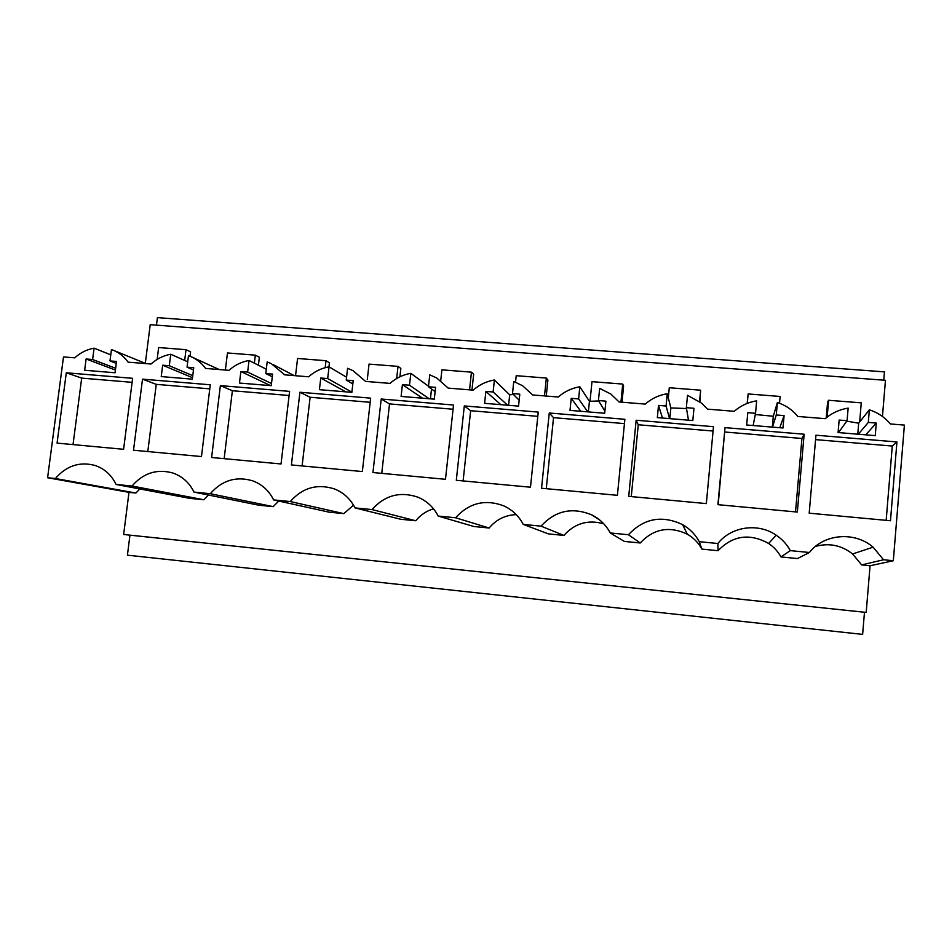 <?xml version="1.0" encoding="UTF-8"?>
<svg xmlns="http://www.w3.org/2000/svg" width="952" height="952" viewBox="0 0 952 952"><rect width="100%" height="100%" fill="white"/><g stroke="black" fill="none" stroke-linecap="round" stroke-linejoin="round"><path stroke-width="1.43" d="M893.321 560.728L883.575 559.764L873.091 547.162C854.622 531.109 823.885 533.81 809.402 552.493L790.35 550.625C786.876 544.342 782.139 539.189 776.166 535.155C757.982 522.553 731.136 526.504 717.879 543.509L699.268 541.688C695.305 534.417 689.748 528.729 682.572 524.611C661.914 514.913 643.873 518.293 628.451 534.738L610.268 532.953C605.996 524.992 599.867 518.983 591.858 514.937C572.295 506.857 555.349 510.593 541.045 526.159L523.267 524.409C518.804 515.96 512.283 509.772 503.715 505.845C485.092 498.931 469.05 502.918 455.591 517.769L438.194 516.067C433.636 507.261 426.865 500.966 417.892 497.182C400.09 491.149 384.798 495.29 372.018 509.57L355.013 507.904C350.384 498.836 343.458 492.481 334.223 488.852C317.147 483.509 302.498 487.745 290.277 501.549L273.629 499.919C269 490.661 261.978 484.282 252.566 480.796C236.132 476.012 222.042 480.308 210.297 493.707L194.006 492.101C189.388 482.7 182.32 476.333 172.812 472.989C156.961 468.646 143.371 472.989 132.03 486.02L116.084 484.461C111.503 474.965 104.434 468.598 94.855 465.397C79.551 461.422 66.402 465.79 55.406 478.511L135.922 493.041L128.984 492.351L123.641 534.488L129.948 535.167L127.425 555.171L862.631 634.377L864.476 612.243L866.189 612.41L870.068 565.75L893.321 560.728L904.4 425.092L890.417 423.961C884.789 417.285 877.78 412.561 869.366 409.8L868.307 422.426L876.292 423.081L875.245 435.623L838.081 432.553L839.152 420.058L847.078 420.701L838.522 432.589M883.765 380.181L884.456 371.875L157.413 317.623L156.461 325.144M145.311 363.355L150.214 324.668L885.455 380.3L882.456 416.464M847.078 420.701L848.149 408.11C839.45 409.515 831.81 413.037 825.253 418.678L797.883 416.464L795.051 413.311C790.053 408.325 784.162 404.707 777.391 402.482L776.273 414.965L784.079 415.596L782.984 427.995L746.666 424.997L747.796 412.656L755.543 413.287L753.139 425.532M686.499 408.551L670.862 407.932L667.257 393.723L666.079 406.028L658.51 405.409L657.332 417.607L692.818 420.546L693.972 408.289L686.344 407.67L687.511 395.342L701.6 403.136L707.467 409.134L734.206 411.3C740.656 405.707 748.141 402.22 756.662 400.84L755.543 413.287M667.257 393.723C658.915 395.104 651.573 398.555 645.23 404.088L619.086 401.97L610.839 394.057L599.665 388.356L598.439 400.542L605.9 401.149L604.698 413.251L569.998 410.383L571.224 398.329L580.803 411.276M598.701 400.947L589.431 401.316L579.851 386.774L578.626 398.936L571.224 398.329M579.851 386.774C571.688 388.154 564.488 391.57 558.253 397.032L532.692 394.961L522.6 385.738L513.759 381.526L512.497 393.569L519.792 394.164L518.543 406.135L484.616 403.327L485.877 391.415L500.835 404.659M513.354 394.425L509.677 394.83L494.397 379.979L493.124 391.998L485.877 391.415M494.397 379.979C486.401 381.347 479.332 384.727 473.192 390.142L448.202 388.107L436.694 377.968L429.757 374.85L428.448 386.75L435.576 387.333L434.29 399.162L401.101 396.425L402.41 384.644L422.498 398.186M428.507 386.238L410.812 373.339L409.503 385.215L402.41 384.644M410.812 373.339C402.982 374.683 396.044 378.039 389.999 383.394L365.556 381.407L352.966 370.625L347.587 368.305L346.23 380.086L353.204 380.645L351.871 392.343L319.408 389.665L320.764 378.015L345.766 391.843M346.564 377.23L329.047 366.841L327.69 378.575L320.764 378.015M329.047 366.841C321.371 368.174 314.565 371.494 308.615 376.79L284.696 374.85L271.272 363.616L267.179 361.915L265.786 373.565L272.617 374.112L271.237 385.679L239.464 383.049L240.856 371.542L270.582 385.631M266.31 369.209L249.043 360.475L247.639 372.089L240.856 371.542M249.043 360.475C241.51 361.808 234.835 365.092 228.98 370.34L205.561 368.436C201.848 363.331 197.159 359.475 191.53 356.881L188.484 355.655L187.056 367.175L193.744 367.71L192.328 379.158L161.233 376.587L162.661 365.199L192.506 377.694M187.722 361.808L170.741 354.251L169.301 365.735L162.661 365.199M170.741 354.251C163.363 355.572 156.794 358.833 151.035 364.021L128.115 362.165C124.307 356.845 119.464 352.918 113.609 350.372L111.455 349.539L109.992 360.927L116.537 361.451L115.085 372.767L84.645 370.257L86.108 358.987L115.43 370.066M110.777 354.834L94.081 348.158L92.606 359.511L86.108 358.987M94.081 348.158C86.846 349.467 80.396 352.692 74.72 357.833L63.486 356.917L47.6 477.737L128.984 492.351M55.406 478.511L47.6 477.737M66.295 372.791L132.625 378.313L123.593 449.296L57.072 443.108L66.295 372.791L81.694 378.111L73.03 444.596M299.928 392.248L291.395 464.933L362.355 471.549L370.661 398.138L299.928 392.248L310.126 397.258L370.185 402.291M381.216 399.007L453.521 405.028L445.488 479.296L372.946 472.537L381.216 399.007L389.523 403.91L381.752 473.358M636.15 420.237L628.725 496.361L706.336 503.596L713.476 426.674L636.15 420.237L638.256 424.759L631.271 496.599M220.376 385.62L289.598 391.379L281.042 463.969L211.606 457.495L220.376 385.62L232.383 390.737L224.148 458.674M464.302 405.933L538.237 412.085L530.478 487.21L456.305 480.296L464.302 405.933L470.645 410.717L463.112 480.938M725.019 427.638L804.154 434.219L797.336 512.069L717.915 504.667L725.019 427.638L718.177 504.691M890.477 520.744L896.939 441.954L815.959 435.207L809.188 513.176L890.477 520.744M549.268 413.001L624.869 419.296L617.408 495.314L541.545 488.245L549.268 413.001L553.528 417.654L546.269 488.685M142.514 379.146L210.273 384.786L201.467 456.555L133.518 450.225L142.514 379.146L156.259 384.358L147.798 451.557M883.575 559.764L861.643 564.917L870.068 565.75M815.412 546.448C828.978 542.676 841.378 545.187 852.599 553.969L861.643 564.917M809.402 552.493L797.467 558.55L789.196 557.741L780.949 556.92L790.35 550.625M717.879 543.509L718.058 550.696C732.802 535.417 749.664 533.013 768.657 543.473C773.845 546.983 777.939 551.47 780.949 556.92M718.058 550.696L701.874 549.09L699.268 541.688M628.451 534.738L640.232 542.985C653.667 528.681 669.363 525.766 687.344 534.215C693.591 537.809 698.435 542.771 701.874 549.09M640.232 542.985L624.369 541.414L610.268 532.953M541.045 526.159L563.929 535.429C574.782 523.267 588.062 519.399 603.794 523.826M563.929 535.429L548.376 533.882L523.267 524.409M455.591 517.769L489.126 528.015C496.23 519.53 505.262 515.068 516.246 514.615M489.126 528.015L473.87 526.504L438.194 516.067M372.018 509.57L415.75 520.756C420.498 514.925 426.425 510.95 433.529 508.82M415.75 520.756L400.792 519.268L355.013 507.904M290.277 501.549L343.791 513.628L353.525 505.167M343.791 513.628L329.118 512.164L273.629 499.919M210.297 493.707L273.188 506.631L278.746 501.049M273.188 506.631L258.789 505.203L194.006 492.101M132.03 486.02L203.906 499.764L208.452 495.028M203.906 499.764L189.781 498.372L116.084 484.461M135.922 493.041L139.742 488.923M866.189 612.41L123.641 534.488M864.476 612.243L129.948 535.167M772.322 427.115L773.298 416.262L755.293 414.525M773.298 416.262L777.391 402.482M776.273 414.965L772.488 427.127M784.079 415.596L779.771 427.734M686.344 407.67L688.498 420.189M658.51 405.409L662.473 418.035M666.079 406.028L669.553 418.618M670.862 407.932L669.839 418.642M598.439 400.542L604.913 411.133M578.626 398.936L587.741 411.847M589.431 401.316L588.372 411.907M512.497 393.569L519.161 400.173M493.124 391.998L507.618 405.231M509.677 394.83L508.582 405.302M428.448 386.75L435.112 391.605M409.503 385.215L429.15 398.733M431.518 388.987L430.435 398.84M346.23 380.086L352.835 383.942M327.69 378.575L351.895 392.164M265.786 373.565L272.296 376.79M247.639 372.089L271.498 383.525M187.056 367.175L193.47 369.959M169.301 365.735L192.756 375.659M109.992 360.927L116.287 363.378M92.606 359.511L115.656 368.293M857.764 434.183L858.692 423.2L846.768 421.141M858.692 423.2L869.366 409.8M868.307 422.426L858.311 434.219M876.292 423.081L865.749 434.838M132.114 382.335L81.694 378.111M302.105 465.933L310.126 397.258M453.069 409.241L389.523 403.91M713.072 431.03L638.256 424.759M289.111 395.497L232.383 390.737M537.797 416.345L470.645 410.717M804.154 434.219L801.941 438.479L724.877 432.018M795.515 511.902L801.941 438.479M896.939 441.954L892.274 446.048L815.578 439.622M886.169 520.351L892.274 446.048M624.441 423.604L553.528 417.654M209.773 388.844L156.259 384.358M258.397 365.211L259.361 357.25L255.338 355.155L227.457 352.954L225.374 370.042M328.964 366.853L329.428 362.783L326 360.713L297.571 358.476L295.536 375.731M399.923 376.766L400.851 368.424L398.019 366.377L369.043 364.104L367.293 379.539M471.966 390.034L473.668 374.172L471.454 372.161L441.906 369.84L440.728 380.645M546.246 396.056L547.9 380.038L546.341 378.063L516.21 375.683L515.532 382.157M622.001 402.196L623.596 386.012L622.715 384.072L591.989 381.657L590.026 401.22M699.898 401.792L700.636 390.201L669.28 387.738L668.304 397.877M779.533 403.243L780.128 396.46L748.141 393.95L747.177 403.398M859.656 421.986L861.262 402.851L828.609 400.28L827.597 402.125L826.241 417.845M190.031 356.238L190.578 351.823L186.009 349.693L158.651 347.539L157.151 359.404M748.141 393.95L747.284 403.362M700.636 390.201L699.565 401.542M622.715 384.072L620.942 402.113M546.341 378.063L544.496 395.913M471.454 372.161L469.562 389.844M398.019 366.377L396.675 378.503M326 360.713L325.191 367.686M255.338 355.155L254.374 363.176M186.009 349.693L184.676 360.451M828.609 400.28L827.157 417.107M294.204 375.623L273.117 364.58M219.222 369.543L191.53 356.881M145.93 363.604L113.609 350.372M600.129 520.339L591.858 514.937M687.344 534.215L682.572 524.611M768.657 543.473L776.166 535.155M852.599 553.969L873.091 547.162"/></g></svg>
